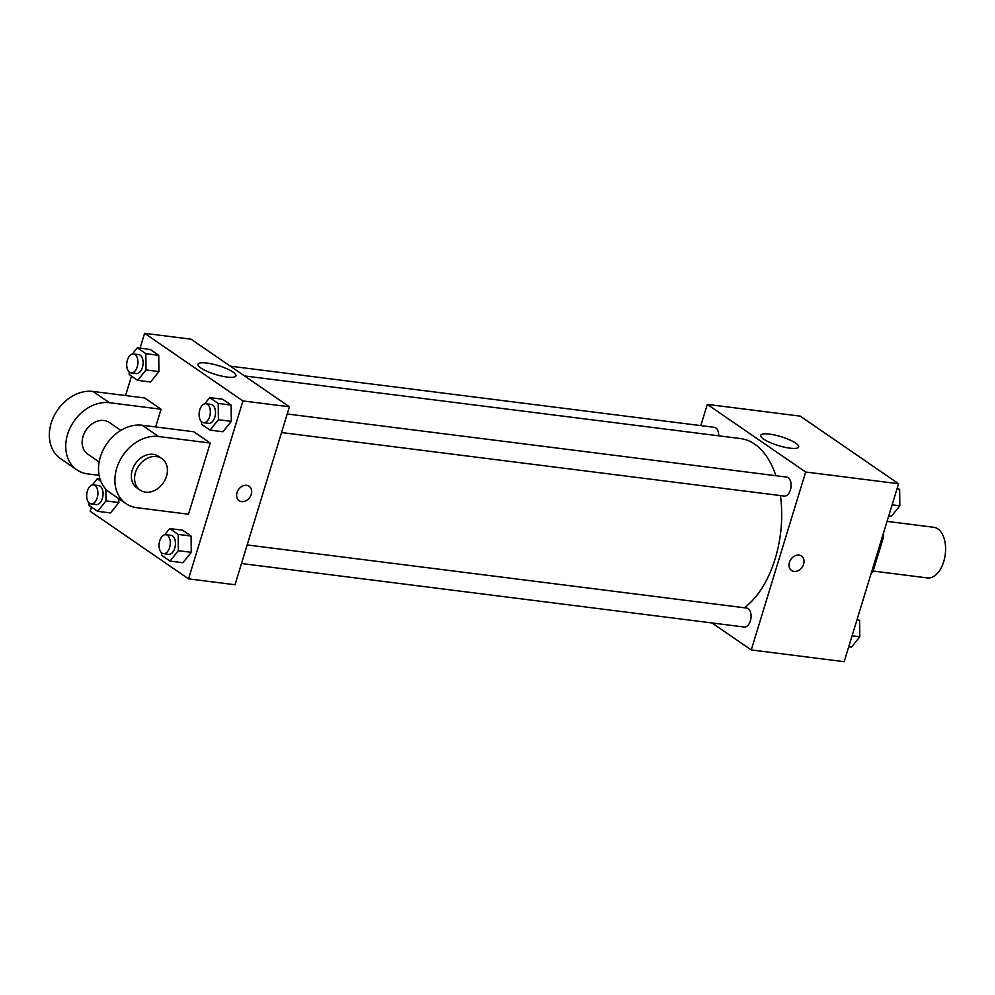 <?xml version="1.0" encoding="UTF-8"?>
<svg xmlns="http://www.w3.org/2000/svg" width="995" height="995" viewBox="0 0 995 995"><rect width="100%" height="100%" fill="white"/><g stroke="black" fill="none" stroke-linecap="round" stroke-linejoin="round"><path stroke-width="1.49" d="M873.112 571.055L927.415 577.921A25.509 14.763 -82.8 0 0 945.25 554.451A25.509 14.763 -82.8 0 0 933.807 527.288L887.067 521.38M882.378 536.715L883.572 536.865A34.265 19.813 -82.8 0 0 883.324 533.619M883.572 536.865L872.926 571.677A34.265 19.813 -82.8 0 1 871.135 573.518M871.744 571.516L872.926 571.677M700.816 425.611L707.296 404.393L800.229 416.134L898.572 483.744L844.17 661.687L751.25 649.946L711.985 622.957M744.384 607.758A89.301 51.653 -82.8 0 0 780.441 495.585M775.901 475.722A89.301 51.653 -82.8 0 0 740.467 438.571L244.496 375.923M707.296 404.393L805.651 472.016L751.25 649.946M281.535 432.564L784.284 496.07A9.564 5.535 -82.8 0 0 790.975 487.264A9.564 5.535 -82.8 0 0 786.684 477.078L287.207 413.982M241.499 563.518L744.248 627.024A9.564 5.535 -82.8 0 0 750.939 618.231A9.564 5.535 -82.8 0 0 746.648 608.044L247.17 544.949M230.33 366.172L714.298 427.315A9.564 5.535 97.2 0 1 718.713 435.822M805.651 472.016L898.572 483.744M769.496 434.118A19.863 4.639 -163 0 1 789.47 439.79A19.863 4.639 -163 0 1 798.699 446.942A19.863 4.639 -163 0 1 778.351 445.573A19.863 4.639 -163 0 1 760.715 435.325A19.863 4.639 -163 0 1 769.496 434.118M801.485 556.031A8.768 6.853 -55.5 0 1 803.612 564.153A8.768 6.853 -55.5 0 1 791.547 570.496A8.768 6.853 -55.5 0 1 790.876 559.377A8.768 6.853 -55.5 0 1 801.485 556.031A8.768 6.853 -55.5 0 1 803.612 564.165A8.768 6.853 -55.5 0 1 791.547 570.483M140.059 348.163L144.598 333.313L191.052 339.183L289.408 406.793L235.007 584.737L188.54 578.866L90.197 511.256L91.465 507.089M897.303 487.911L899.654 489.528L899.841 505.796L891.495 516.218L888.759 515.87M892.129 504.826L899.841 505.796M896.918 489.179L899.654 489.528M857.267 618.865L859.618 620.494L859.792 636.763L851.459 647.185L848.71 646.837M852.093 635.793L859.792 636.763M856.882 620.146L859.618 620.494M132.36 354.009L137.31 347.815L145.83 353.673L146.004 369.953L137.671 380.364L129.151 374.506L129.126 371.956M131.129 372.938L136.29 373.585A9.564 5.535 -82.8 0 0 142.981 364.792A9.564 5.535 -82.8 0 0 138.691 354.606L133.529 353.946A9.564 5.535 -82.8 0 0 127.41 360.066A9.564 5.535 -82.8 0 0 131.129 372.938A9.564 5.535 -82.8 0 0 137.82 364.133A9.564 5.535 -82.8 0 0 133.529 353.946M146.004 369.953L158.914 371.583L150.581 381.993L137.671 380.364M137.31 347.815L150.22 349.456L158.74 355.302L158.914 371.583L150.581 381.993M145.83 353.673L158.74 355.302L158.914 371.583M204.746 403.783L209.696 397.59L218.216 403.448L218.39 419.716L210.057 430.138L201.537 424.28L201.512 421.718M203.515 422.701L208.676 423.36A9.564 5.535 -82.8 0 0 215.368 414.554A9.564 5.535 -82.8 0 0 211.077 404.368L205.915 403.721A9.564 5.535 -82.8 0 0 199.796 409.828A9.564 5.535 -82.8 0 0 203.515 422.701A9.564 5.535 -82.8 0 0 210.206 413.908A9.564 5.535 -82.8 0 0 205.915 403.721M218.39 419.716L231.3 421.345L222.967 431.768L210.057 430.138M209.696 397.59L222.606 399.219L231.126 405.077L231.3 421.345L222.967 431.768M218.216 403.448L231.126 405.077L231.3 421.345M105.843 489.105L105.968 500.92L97.634 511.33L89.115 505.472L89.077 502.91M92.311 484.975L97.274 478.782L100.818 481.219M91.092 503.905L96.254 504.552A9.564 5.535 -82.8 0 0 102.945 495.746A9.564 5.535 -82.8 0 0 98.654 485.572L93.493 484.913A9.564 5.535 -82.8 0 0 87.373 491.02A9.564 5.535 -82.8 0 0 91.092 503.905A9.564 5.535 -82.8 0 0 97.784 495.1A9.564 5.535 -82.8 0 0 93.493 484.913M105.968 500.92L118.878 502.55L110.532 512.96L97.634 511.33M97.274 478.782L100.047 479.142M118.878 502.55L118.828 498.682L118.878 502.55L110.532 512.96M164.697 534.75L169.66 528.556L178.18 534.414L178.354 550.683L170.021 561.105L161.501 555.247L161.476 552.685M163.478 553.668L168.64 554.314A9.564 5.535 -82.8 0 0 175.331 545.521A9.564 5.535 -82.8 0 0 171.041 535.335L165.879 534.688A9.564 5.535 -82.8 0 0 159.76 540.795A9.564 5.535 -82.8 0 0 163.478 553.668A9.564 5.535 -82.8 0 0 170.17 544.874A9.564 5.535 -82.8 0 0 165.879 534.688M178.354 550.683L191.264 552.312L182.918 562.735L170.021 561.105M169.66 528.556L182.57 530.186L191.077 536.044L191.264 552.312L182.918 562.735M178.18 534.414L191.077 536.044L191.264 552.312M125.569 395.55L131.502 376.135M227.208 377.068A19.863 4.639 -163 0 1 207.246 371.396A19.863 4.639 -163 0 1 198.005 364.245A19.863 4.639 -163 0 1 218.353 365.625A19.863 4.639 -163 0 1 235.989 375.861A19.863 4.639 -163 0 1 227.208 377.068M144.598 333.313L242.942 400.935L289.408 406.793L235.007 584.737M191.052 339.183L289.408 406.793M246.636 485.336A8.768 6.853 -55.5 0 1 249.111 486.256A8.768 6.853 -55.5 0 1 249.782 497.376A8.768 6.853 -55.5 0 1 239.173 500.709A8.768 6.853 -55.5 0 1 237.643 491.057A8.768 6.853 -55.5 0 1 246.636 485.336M242.942 400.935L188.54 578.866M239.173 500.709A8.768 6.853 124.5 0 0 249.782 497.376A8.768 6.853 124.5 0 0 249.111 486.256M182.57 530.186L191.077 536.044M222.606 399.219L231.126 405.077M150.22 349.456L158.74 355.302M210.231 443.049L193.838 431.768L142.223 425.251A38.27 29.912 124.5 0 0 103.007 450.213A38.27 29.912 124.5 0 0 109.649 492.376L126.042 503.644A38.27 29.912 124.5 0 0 136.85 507.699L188.478 514.216L210.231 443.049L158.615 436.519A38.27 29.912 124.5 0 0 119.4 461.481A38.27 29.912 124.5 0 0 126.042 503.644M155.643 426.942L161.053 409.231L144.661 397.963L93.045 391.445A38.27 29.912 124.5 0 0 53.829 416.407A38.27 29.912 124.5 0 0 60.484 458.571L76.876 469.839A38.27 29.912 -55.5 0 1 70.222 427.676A38.27 29.912 -55.5 0 1 109.438 402.714L93.045 391.445M120.83 430.4L109.4 422.527A19.141 14.962 124.5 0 0 83.07 436.345A19.141 14.962 124.5 0 0 87.709 454.068L99.152 461.929M99.09 475.324L87.672 473.894A38.27 29.912 -55.5 0 1 76.876 469.839M161.053 409.231L109.438 402.714M161.849 458.596L158.566 456.344A19.141 14.962 124.5 0 0 135.407 463.633A19.141 14.962 124.5 0 0 136.887 487.873L140.171 490.137A19.141 14.962 -55.5 0 1 138.678 465.884A19.141 14.962 -55.5 0 1 161.849 458.596A19.141 14.962 -55.5 0 1 166.501 476.319A19.141 14.962 -55.5 0 1 140.171 490.137M158.615 436.519L142.223 425.251"/></g></svg>
